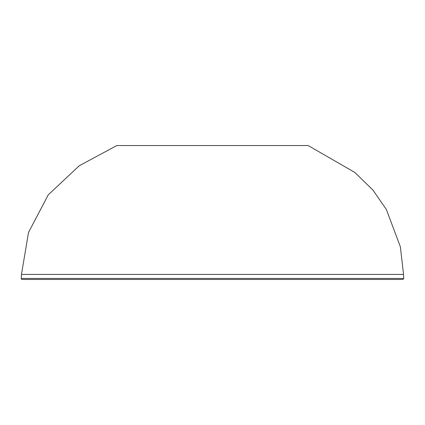 <?xml version="1.0" encoding="UTF-8"?>
<svg xmlns="http://www.w3.org/2000/svg" width="425" height="425" viewBox="0 0 425 425"><rect width="100%" height="100%" fill="white"/><g stroke="black" fill="none" stroke-linecap="round" stroke-linejoin="round"><path stroke-width="0.64" d="M22.206 279.453L402.794 279.453L22.206 279.453L402.794 279.453L403.75 278.449L21.25 278.449A0.956 0.956 0 0 0 22.206 279.453A0.956 0.956 0 0 1 21.25 278.449L403.75 278.449L21.25 278.449L21.462 274.422L403.538 274.422L403.75 278.449L403.538 274.422L21.462 274.422L28.517 232.459L48.264 194.82L79.289 165.75L116.848 145.547L308.152 145.547L354.785 172.428L372.874 190.002L386.336 209.44L400.355 246.766L403.538 274.422L400.355 246.766L386.336 209.44L372.874 190.002L354.785 172.428L308.152 145.547L116.848 145.547"/></g></svg>
